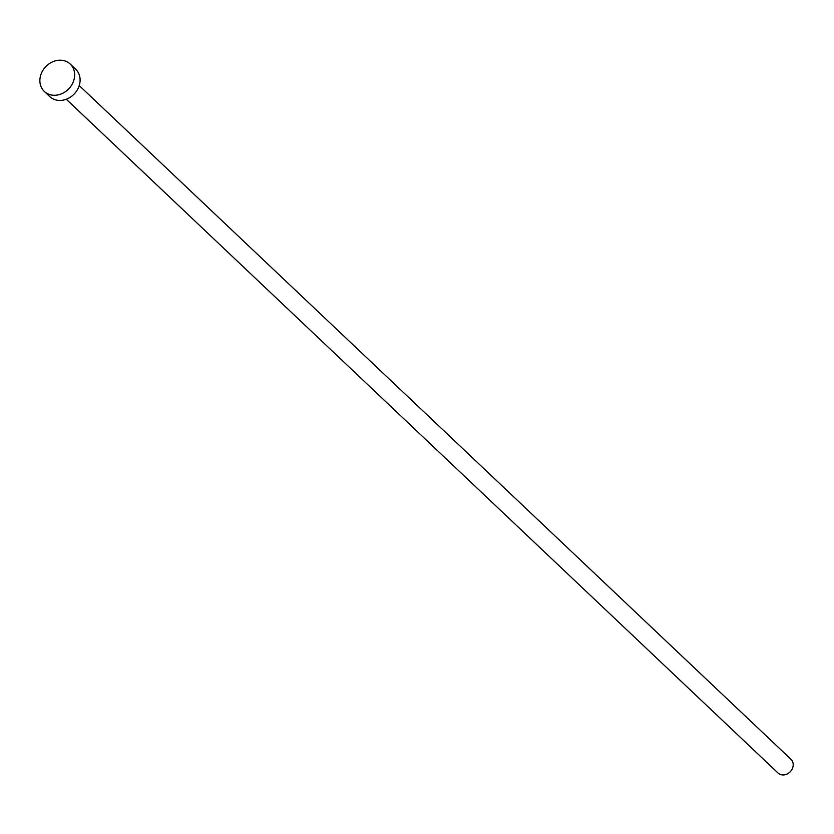 <?xml version="1.0" encoding="UTF-8"?>
<svg xmlns="http://www.w3.org/2000/svg" width="834" height="834" viewBox="0 0 834 834"><rect width="100%" height="100%" fill="white"/><g stroke="black" fill="none" stroke-linecap="round" stroke-linejoin="round"><path stroke-width="1.25" d="M79.23 85.568L790.997 759.336A9.424 7.986 133.4 0 1 792.3 768.75A9.424 7.986 133.4 0 1 778.039 773.024L66.282 99.246M70.212 64.051L75.675 69.222A18.848 15.961 133.4 0 1 78.281 88.039A18.848 15.961 133.4 0 1 49.759 96.588L44.306 91.427A18.848 15.961 133.4 0 1 41.7 72.6A18.848 15.961 133.4 0 1 70.212 64.051A18.848 15.961 133.4 0 1 72.829 82.879A18.848 15.961 133.4 0 1 44.306 91.427"/></g></svg>
